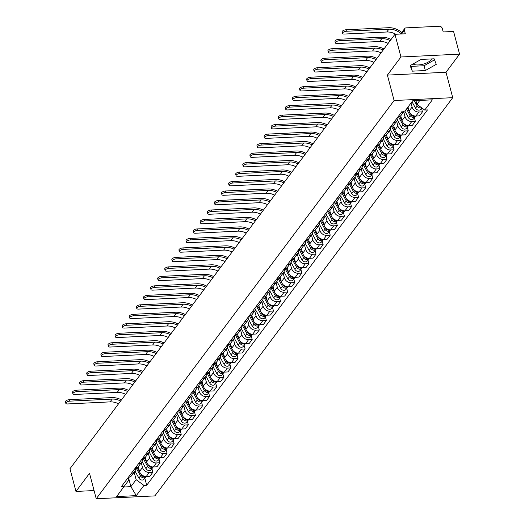 <?xml version="1.0" encoding="UTF-8"?>
<svg xmlns="http://www.w3.org/2000/svg" width="525" height="525" viewBox="0 0 525 525"><rect width="100%" height="100%" fill="white"/><g stroke="black" fill="none" stroke-linecap="round" stroke-linejoin="round"><path stroke-width="0.79" d="M431.563 58.925A10.087 4.141 -14.8 0 1 431.084 59.752A10.087 4.141 -14.8 0 1 422.303 64.372A10.087 4.141 -14.8 0 1 413.083 63.952M459.572 54.134L400.936 56.989L394.944 34.302L69.963 468.753L75.961 491.446L89.513 473.327L96.226 498.75L154.862 495.895L452.734 97.676L446.014 72.253L459.572 54.134L453.574 31.448L443.198 31.953L442.26 28.416A2.586 2.093 36.8 0 0 439.313 26.25L406.127 27.864A2.586 2.093 36.8 0 0 404.657 28.599A2.586 2.093 36.8 0 0 404.388 30.26L401.605 33.974M400.936 56.989L387.384 75.101L394.098 100.531L96.226 498.75M394.944 34.302L405.32 33.797L404.388 30.26M75.961 491.446L94.067 490.56M138.239 466.673L139.506 471.463A5.952 4.817 36.8 0 0 146.285 476.451L149.861 476.273L152.86 472.264L149.284 472.434A5.952 4.817 -143.2 0 1 142.505 467.453L141.258 462.735M128.362 477.317A5.952 4.817 36.8 0 0 131.604 475.643L134.603 471.634A5.952 4.817 -143.2 0 1 131.362 473.307M151.915 468.674L152.86 472.264M135.292 468.051A5.952 4.817 -143.2 0 1 134.603 471.634M145.333 457.19L146.6 461.98A5.952 4.817 36.8 0 0 153.379 466.961L156.955 466.791L159.954 462.774L156.378 462.952A5.952 4.817 -143.2 0 1 149.599 457.971L148.352 453.252M135.457 467.834A5.952 4.817 36.8 0 0 138.698 466.161L141.697 462.151A5.952 4.817 -143.2 0 1 138.456 463.824M159.009 459.191L159.954 462.774M142.387 458.568A5.952 4.817 -143.2 0 1 141.697 462.151M152.427 447.707L153.694 452.498A5.952 4.817 36.8 0 0 160.473 457.478L164.049 457.308L167.048 453.292L163.472 453.469A5.952 4.817 -143.2 0 1 156.693 448.481L155.446 443.769M142.551 458.351A5.952 4.817 36.8 0 0 145.792 456.678L148.792 452.662A5.952 4.817 -143.2 0 1 145.55 454.335M166.103 449.702L167.048 453.292M149.481 449.085A5.952 4.817 -143.2 0 1 148.792 452.662M159.521 438.224L160.788 443.015A5.952 4.817 36.8 0 0 167.567 447.996L171.143 447.818L174.143 443.809L170.566 443.979A5.952 4.817 -143.2 0 1 163.787 438.998L162.54 434.287M149.645 448.862A5.952 4.817 36.8 0 0 152.887 447.195L155.886 443.179A5.952 4.817 -143.2 0 1 152.644 444.852M173.198 440.219L174.143 443.809M156.575 439.596A5.952 4.817 -143.2 0 1 155.886 443.179M166.615 428.735L167.882 433.525A5.952 4.817 36.8 0 0 174.661 438.513L178.238 438.336L181.237 434.326L177.66 434.497A5.952 4.817 -143.2 0 1 170.881 429.516L169.634 424.797M156.739 439.379A5.952 4.817 36.8 0 0 159.981 437.706L162.98 433.696A5.952 4.817 -143.2 0 1 159.738 435.369M180.292 430.736L181.237 434.326M163.669 430.113A5.952 4.817 -143.2 0 1 162.98 433.696M173.709 419.252L174.976 424.042A5.952 4.817 36.8 0 0 181.755 429.023L185.332 428.853L188.331 424.837L184.754 425.014A5.952 4.817 -143.2 0 1 177.975 420.033L176.728 415.314M163.833 429.896A5.952 4.817 36.8 0 0 167.075 428.223L170.074 424.213A5.952 4.817 -143.2 0 1 166.832 425.887M187.386 421.253L188.331 424.837M170.763 420.63A5.952 4.817 -143.2 0 1 170.074 424.213M180.803 409.769L182.07 414.56A5.952 4.817 36.8 0 0 188.849 419.541L192.426 419.37L195.425 415.354L191.848 415.531A5.952 4.817 -143.2 0 1 185.069 410.55L183.822 405.832M170.927 420.413A5.952 4.817 36.8 0 0 174.169 418.74L177.168 414.724A5.952 4.817 -143.2 0 1 173.926 416.397M194.48 411.764L195.425 415.354M177.857 411.147A5.952 4.817 -143.2 0 1 177.168 414.724M187.898 400.286L189.164 405.077A5.952 4.817 36.8 0 0 195.943 410.058L199.52 409.881L202.519 405.871L198.942 406.042A5.952 4.817 -143.2 0 1 192.163 401.061L190.916 396.349M178.021 410.931A5.952 4.817 36.8 0 0 181.263 409.257L184.262 405.241A5.952 4.817 -143.2 0 1 181.02 406.914M201.574 402.281L202.519 405.871M184.951 401.664A5.952 4.817 -143.2 0 1 184.262 405.241M194.992 390.797L196.258 395.594A5.952 4.817 36.8 0 0 203.037 400.575L206.614 400.398L209.613 396.388L206.036 396.559A5.952 4.817 -143.2 0 1 199.257 391.578L198.01 386.859M185.115 401.441A5.952 4.817 36.8 0 0 188.357 399.768L191.356 395.758A5.952 4.817 -143.2 0 1 188.121 397.432M208.668 392.798L209.613 396.388M192.045 392.175A5.952 4.817 -143.2 0 1 191.356 395.758M202.086 381.314L203.352 386.105A5.952 4.817 36.8 0 0 210.131 391.086L213.708 390.915L216.707 386.899L213.13 387.076A5.952 4.817 -143.2 0 1 206.351 382.095L205.104 377.377M192.209 391.958A5.952 4.817 36.8 0 0 195.451 390.285L198.45 386.275A5.952 4.817 -143.2 0 1 195.215 387.949M215.762 383.316L216.707 386.899M199.139 382.692A5.952 4.817 -143.2 0 1 198.45 386.275M209.18 371.831L210.446 376.622A5.952 4.817 36.8 0 0 217.225 381.603L220.802 381.432L223.808 377.416L220.231 377.593A5.952 4.817 -143.2 0 1 213.445 372.612L212.205 367.894M199.303 382.476A5.952 4.817 36.8 0 0 202.545 380.802L205.544 376.792A5.952 4.817 -143.2 0 1 202.309 378.459M222.856 373.826L223.808 377.416M206.233 373.209A5.952 4.817 -143.2 0 1 205.544 376.792M216.274 362.348L217.54 367.139A5.952 4.817 36.8 0 0 224.319 372.12L227.896 371.943L230.902 367.933L227.325 368.104A5.952 4.817 -143.2 0 1 220.539 363.123L219.299 358.411M206.397 372.993A5.952 4.817 36.8 0 0 209.639 371.319L212.645 367.303A5.952 4.817 -143.2 0 1 209.403 368.977M229.95 364.343L230.902 367.933M213.334 363.727A5.952 4.817 -143.2 0 1 212.645 367.303M223.368 352.859L224.634 357.656A5.952 4.817 36.8 0 0 231.413 362.637L234.99 362.46L237.996 358.45L234.419 358.621A5.952 4.817 -143.2 0 1 227.64 353.64L226.393 348.922M213.491 363.503A5.952 4.817 36.8 0 0 216.733 361.837L219.739 357.82A5.952 4.817 -143.2 0 1 216.497 359.494M237.044 354.861L237.996 358.45M220.428 354.237A5.952 4.817 -143.2 0 1 219.739 357.82M230.462 343.376L231.728 348.167A5.952 4.817 36.8 0 0 238.507 353.148L242.084 352.977L245.09 348.961L241.513 349.138A5.952 4.817 -143.2 0 1 234.734 344.157L233.487 339.439M220.585 354.021A5.952 4.817 36.8 0 0 223.827 352.347L226.833 348.337A5.952 4.817 -143.2 0 1 223.591 350.011M244.138 345.378L245.09 348.961M227.522 344.754A5.952 4.817 -143.2 0 1 226.833 348.337M237.556 333.893L238.823 338.684A5.952 4.817 36.8 0 0 245.602 343.665L249.178 343.494L252.184 339.478L248.607 339.655A5.952 4.817 -143.2 0 1 241.828 334.674L240.581 329.956M227.679 344.538A5.952 4.817 36.8 0 0 230.921 342.864L233.927 338.855A5.952 4.817 -143.2 0 1 230.685 340.522M251.232 335.895L252.184 339.478M234.616 335.272A5.952 4.817 -143.2 0 1 233.927 338.855M244.65 324.411L245.917 329.201A5.952 4.817 36.8 0 0 252.696 334.182L256.272 334.005L259.278 329.995L255.701 330.173A5.952 4.817 -143.2 0 1 248.922 325.185L247.675 320.473M234.78 335.055A5.952 4.817 36.8 0 0 238.015 333.382L241.021 329.365A5.952 4.817 -143.2 0 1 237.779 331.039M258.326 326.406L259.278 329.995M241.71 325.789A5.952 4.817 -143.2 0 1 241.021 329.365M251.744 314.928L253.011 319.718A5.952 4.817 36.8 0 0 259.79 324.699L263.366 324.522L266.372 320.512L262.795 320.683A5.952 4.817 -143.2 0 1 256.016 315.702L254.769 310.984M241.874 325.566A5.952 4.817 36.8 0 0 245.109 323.899L248.115 319.882A5.952 4.817 -143.2 0 1 244.873 321.556M265.42 316.923L266.372 320.512M248.804 316.299A5.952 4.817 -143.2 0 1 248.115 319.882M258.838 305.438L260.105 310.229A5.952 4.817 36.8 0 0 266.89 315.217L270.467 315.039L273.466 311.03L269.889 311.2A5.952 4.817 -143.2 0 1 263.11 306.219L261.863 301.501M248.968 316.083A5.952 4.817 36.8 0 0 252.203 314.409L255.209 310.4A5.952 4.817 -143.2 0 1 251.967 312.073M272.514 307.44L273.466 311.03M255.898 306.817A5.952 4.817 -143.2 0 1 255.209 310.4M265.939 295.956L267.199 300.746A5.952 4.817 36.8 0 0 273.984 305.727L277.561 305.557L280.56 301.54L276.983 301.717A5.952 4.817 -143.2 0 1 270.204 296.737L268.957 292.018M256.062 306.6A5.952 4.817 36.8 0 0 259.304 304.927L262.303 300.917A5.952 4.817 -143.2 0 1 259.061 302.584M279.608 297.957L280.56 301.54M262.992 297.334A5.952 4.817 -143.2 0 1 262.303 300.917M273.033 286.473L274.293 291.263A5.952 4.817 36.8 0 0 281.078 296.244L284.655 296.074L287.654 292.058L284.077 292.235A5.952 4.817 -143.2 0 1 277.298 287.247L276.052 282.535M263.156 297.117A5.952 4.817 36.8 0 0 266.398 295.444L269.397 291.428A5.952 4.817 -143.2 0 1 266.155 293.101M286.709 288.468L287.654 292.058M270.086 287.851A5.952 4.817 -143.2 0 1 269.397 291.428M280.127 276.99L281.393 281.781A5.952 4.817 36.8 0 0 288.173 286.762L291.749 286.584L294.748 282.575L291.172 282.745A5.952 4.817 -143.2 0 1 284.392 277.764L283.146 273.053M270.25 287.628A5.952 4.817 36.8 0 0 273.492 285.961L276.491 281.945A5.952 4.817 -143.2 0 1 273.249 283.618M293.803 278.985L294.748 282.575M277.18 278.362A5.952 4.817 -143.2 0 1 276.491 281.945M287.221 267.501L288.488 272.291A5.952 4.817 36.8 0 0 295.267 277.279L298.843 277.102L301.842 273.092L298.266 273.262A5.952 4.817 -143.2 0 1 291.487 268.282L290.24 263.563M277.344 278.145A5.952 4.817 36.8 0 0 280.586 276.472L283.585 272.462A5.952 4.817 -143.2 0 1 280.343 274.135M300.897 269.502L301.842 273.092M284.274 268.879A5.952 4.817 -143.2 0 1 283.585 272.462M294.315 258.018L295.582 262.808A5.952 4.817 36.8 0 0 302.361 267.789L305.937 267.619L308.936 263.603L305.36 263.78A5.952 4.817 -143.2 0 1 298.581 258.799L297.334 254.08M284.438 268.662A5.952 4.817 36.8 0 0 287.68 266.989L290.679 262.979A5.952 4.817 -143.2 0 1 287.438 264.652M307.991 260.019L308.936 263.603M291.368 259.396A5.952 4.817 -143.2 0 1 290.679 262.979M301.409 248.535L302.676 253.326A5.952 4.817 36.8 0 0 309.455 258.307L313.031 258.136L316.03 254.12L312.454 254.297A5.952 4.817 -143.2 0 1 305.675 249.316L304.428 244.598M291.533 259.179A5.952 4.817 36.8 0 0 294.774 257.506L297.773 253.49A5.952 4.817 -143.2 0 1 294.532 255.163M315.085 250.53L316.03 254.12M298.463 249.913A5.952 4.817 -143.2 0 1 297.773 253.49M308.503 239.052L309.77 243.843A5.952 4.817 36.8 0 0 316.549 248.824L320.125 248.647L323.124 244.637L319.548 244.808A5.952 4.817 -143.2 0 1 312.769 239.827L311.522 235.115M298.627 249.697A5.952 4.817 36.8 0 0 301.868 248.023L304.868 244.007A5.952 4.817 -143.2 0 1 301.626 245.68M322.179 241.047L323.124 244.637M305.557 240.424A5.952 4.817 -143.2 0 1 304.868 244.007M315.597 229.563L316.864 234.353A5.952 4.817 36.8 0 0 323.643 239.341L327.219 239.164L330.218 235.154L326.642 235.325A5.952 4.817 -143.2 0 1 319.863 230.344L318.616 225.625M305.721 240.207A5.952 4.817 36.8 0 0 308.963 238.534L311.962 234.524A5.952 4.817 -143.2 0 1 308.72 236.198M329.273 231.564L330.218 235.154M312.651 230.941A5.952 4.817 -143.2 0 1 311.962 234.524M322.691 220.08L323.958 224.871A5.952 4.817 36.8 0 0 330.737 229.852L334.313 229.681L337.312 225.665L333.736 225.842A5.952 4.817 -143.2 0 1 326.957 220.861L325.71 216.143M312.815 230.724A5.952 4.817 36.8 0 0 316.057 229.051L319.056 225.041A5.952 4.817 -143.2 0 1 315.814 226.715M336.367 222.082L337.312 225.665M319.745 221.458A5.952 4.817 -143.2 0 1 319.056 225.041M329.785 210.597L331.052 215.388A5.952 4.817 36.8 0 0 337.831 220.369L341.408 220.198L344.407 216.182L340.83 216.359A5.952 4.817 -143.2 0 1 334.051 211.378L332.804 206.66M319.909 221.242A5.952 4.817 36.8 0 0 323.151 219.568L326.15 215.558A5.952 4.817 -143.2 0 1 322.908 217.225M343.462 212.592L344.407 216.182M326.839 211.975A5.952 4.817 -143.2 0 1 326.15 215.558M336.879 201.114L338.146 205.905A5.952 4.817 36.8 0 0 344.925 210.886L348.502 210.709L351.501 206.699L347.924 206.87A5.952 4.817 -143.2 0 1 341.145 201.889L339.898 197.177M327.003 211.759A5.952 4.817 36.8 0 0 330.245 210.085L333.244 206.069A5.952 4.817 -143.2 0 1 330.008 207.743M350.556 203.109L351.501 206.699M333.933 202.493A5.952 4.817 -143.2 0 1 333.244 206.069M343.973 191.625L345.24 196.422A5.952 4.817 36.8 0 0 352.019 201.403L355.596 201.226L358.595 197.216L355.018 197.387A5.952 4.817 -143.2 0 1 348.239 192.406L346.992 187.688M334.097 202.269A5.952 4.817 36.8 0 0 337.339 200.596L340.338 196.586A5.952 4.817 -143.2 0 1 337.102 198.26M357.65 193.627L358.595 197.216M341.027 193.003A5.952 4.817 -143.2 0 1 340.338 196.586M351.067 182.142L352.334 186.933A5.952 4.817 36.8 0 0 359.113 191.914L362.69 191.743L365.695 187.727L362.119 187.904A5.952 4.817 -143.2 0 1 355.333 182.923L354.093 178.205M341.191 192.787A5.952 4.817 36.8 0 0 344.433 191.113L347.432 187.103A5.952 4.817 -143.2 0 1 344.197 188.777M364.744 184.144L365.695 187.727M348.121 183.52A5.952 4.817 -143.2 0 1 347.432 187.103M358.162 172.659L359.428 177.45A5.952 4.817 36.8 0 0 366.207 182.431L369.784 182.26L372.789 178.244L369.213 178.421A5.952 4.817 -143.2 0 1 362.427 173.44L361.187 168.722M348.285 183.304A5.952 4.817 36.8 0 0 351.527 181.63L354.533 177.621A5.952 4.817 -143.2 0 1 351.291 179.287M371.838 174.661L372.789 178.244M355.222 174.037A5.952 4.817 -143.2 0 1 354.533 177.621M365.256 163.177L366.522 167.967A5.952 4.817 36.8 0 0 373.301 172.948L376.878 172.771L379.883 168.761L376.307 168.938A5.952 4.817 -143.2 0 1 369.521 163.951L368.281 159.239M355.379 173.821A5.952 4.817 36.8 0 0 358.621 172.148L361.627 168.131A5.952 4.817 -143.2 0 1 358.385 169.805M378.932 165.172L379.883 168.761M362.316 164.555A5.952 4.817 -143.2 0 1 361.627 168.131M372.35 153.687L373.616 158.484A5.952 4.817 36.8 0 0 380.395 163.465L383.972 163.288L386.977 159.278L383.401 159.449A5.952 4.817 -143.2 0 1 376.622 154.468L375.375 149.75M362.473 164.332A5.952 4.817 36.8 0 0 365.715 162.665L368.721 158.648A5.952 4.817 -143.2 0 1 365.479 160.322M386.026 155.689L386.977 159.278M369.41 155.065A5.952 4.817 -143.2 0 1 368.721 158.648M379.444 144.204L380.71 148.995A5.952 4.817 36.8 0 0 387.489 153.976L391.066 153.805L394.072 149.796L390.495 149.966A5.952 4.817 -143.2 0 1 383.716 144.985L382.469 140.267M369.567 154.849A5.952 4.817 36.8 0 0 372.809 153.175L375.815 149.166A5.952 4.817 -143.2 0 1 372.573 150.839M393.12 146.206L394.072 149.796M376.504 145.583A5.952 4.817 -143.2 0 1 375.815 149.166M386.538 134.722L387.804 139.512A5.952 4.817 36.8 0 0 394.583 144.493L398.16 144.322L401.166 140.306L397.589 140.483A5.952 4.817 -143.2 0 1 390.81 135.502L389.563 130.784M376.661 145.366A5.952 4.817 36.8 0 0 379.903 143.692L382.909 139.683A5.952 4.817 -143.2 0 1 379.667 141.35M400.214 136.723L401.166 140.306M383.598 136.1A5.952 4.817 -143.2 0 1 382.909 139.683M393.632 125.239L394.898 130.029A5.952 4.817 36.8 0 0 401.678 135.01L405.254 134.833L408.26 130.823L404.683 131.001A5.952 4.817 -143.2 0 1 397.904 126.013L396.657 121.301M383.762 135.883A5.952 4.817 36.8 0 0 386.997 134.21L390.003 130.193A5.952 4.817 -143.2 0 1 386.761 131.867M407.308 127.234L408.26 130.823M390.692 126.617A5.952 4.817 -143.2 0 1 390.003 130.193M400.726 115.756L401.992 120.547A5.952 4.817 36.8 0 0 408.772 125.528L412.355 125.35L415.354 121.341L411.777 121.511A5.952 4.817 -143.2 0 1 404.998 116.53L403.751 111.818M390.856 126.394A5.952 4.817 36.8 0 0 394.091 124.727L397.097 120.711A5.952 4.817 -143.2 0 1 393.855 122.384M414.402 117.751L415.354 121.341M397.786 117.127A5.952 4.817 -143.2 0 1 397.097 120.711M408.017 107.002L409.087 111.057A5.952 4.817 36.8 0 0 415.872 116.045L419.449 115.868L422.448 111.858L418.871 112.028A5.952 4.817 -143.2 0 1 412.092 107.047L411.016 102.985M397.95 116.911A5.952 4.817 36.8 0 0 401.185 115.237L404.191 111.228A5.952 4.817 -143.2 0 1 400.949 112.901M421.496 108.268L422.448 111.858M128.435 477.31L130.902 486.668L136.132 479.673L134.164 472.218M128.205 477.533L128.861 480.027L116.603 496.584L136.303 495.626L130.902 486.668L123.762 487.01M136.132 479.673L143.942 485.415L146.698 485.277L427.475 109.915L424.718 110.053L432.357 99.835L412.657 100.793L405.018 111.011L402.262 111.143L121.485 486.504L124.241 486.373M143.942 485.415L136.303 495.626M452.734 97.676L394.098 100.531M446.014 72.253L387.384 75.101M421.057 59.437L410.137 65.618L412.283 71.17L425.348 70.534L436.268 64.345L434.123 58.8L421.057 59.437M415.938 100.636L416.909 104.311L419.797 100.452M144.821 478.157L146.698 485.277M424.718 110.053L416.909 104.311M410.616 65.349L411.016 66.38L424.082 65.743L434.523 59.83M424.082 65.743L425.348 70.534M411.016 66.38L412.283 71.17M65.822 403.305L65.428 401.828A2.973 1.221 -14.8 0 1 69.353 399.669L69.746 401.152A2.973 1.221 165.2 0 0 65.822 403.305A2.973 1.221 165.2 0 0 67.653 403.948L110.106 401.881A15.52 12.567 -143.2 0 1 118.545 403.81M136.021 467.762L140.51 475.886A3.235 2.618 36.8 0 0 145.733 476.936A3.235 2.618 36.8 0 0 146.002 476.457M134.977 471.023L138.876 478.078A3.235 2.618 36.8 0 0 144.093 479.128L145.733 476.936M137.163 467.394L139.611 471.817M140.7 473.793L141.284 474.856A3.235 2.618 36.8 0 0 145.898 476.451M121.465 399.906A17.2 13.926 36.8 0 0 111.805 397.602L69.353 399.669M69.746 401.152L112.193 399.085A15.52 12.567 -143.2 0 1 120.632 401.015M72.916 393.822L72.529 392.339A2.973 1.221 -14.8 0 1 76.447 390.18L76.84 391.663A2.973 1.221 165.2 0 0 72.916 393.822A2.973 1.221 165.2 0 0 74.747 394.459L117.2 392.398A15.52 12.567 -143.2 0 1 125.639 394.327M143.115 458.279L147.604 466.403A3.235 2.618 36.8 0 0 152.827 467.453A3.235 2.618 36.8 0 0 153.097 466.968M142.072 461.541L145.97 468.595A3.235 2.618 36.8 0 0 151.187 469.639L152.827 467.453M144.263 457.912L146.705 462.335M147.794 464.303L148.378 465.373A3.235 2.618 36.8 0 0 152.992 466.968M128.559 390.416A17.2 13.926 36.8 0 0 118.899 388.119L76.447 390.18M76.84 391.663L119.287 389.596A15.52 12.567 -143.2 0 1 127.732 391.532M80.01 384.339L79.623 382.856A2.973 1.221 -14.8 0 1 83.541 380.697L83.934 382.18A2.973 1.221 165.2 0 0 80.01 384.339A2.973 1.221 165.2 0 0 81.841 384.976L124.294 382.909A15.52 12.567 -143.2 0 1 132.733 384.845M150.209 448.79L154.698 456.921A3.235 2.618 36.8 0 0 159.922 457.971A3.235 2.618 36.8 0 0 160.191 457.485M149.166 452.051L153.064 459.106A3.235 2.618 36.8 0 0 158.281 460.156L159.922 457.971M151.357 448.429L153.799 452.852M154.888 454.821L155.472 455.884A3.235 2.618 36.8 0 0 160.086 457.485M135.653 380.933A17.2 13.926 36.8 0 0 125.993 378.63L83.541 380.697M83.934 382.18L126.381 380.113A15.52 12.567 -143.2 0 1 134.827 382.049M87.104 374.857L86.717 373.373A2.973 1.221 -14.8 0 1 90.635 371.214L91.028 372.697A2.973 1.221 165.2 0 0 87.104 374.857A2.973 1.221 165.2 0 0 88.935 375.493L131.388 373.426A15.52 12.567 -143.2 0 1 139.827 375.355M157.31 439.307L161.798 447.438A3.235 2.618 36.8 0 0 167.016 448.481A3.235 2.618 36.8 0 0 167.285 448.002M156.26 442.568L160.158 449.623A3.235 2.618 36.8 0 0 165.375 450.673L167.016 448.481M158.452 438.946L160.893 443.363M161.982 445.338L162.566 446.401A3.235 2.618 36.8 0 0 167.18 448.002M142.748 371.451A17.2 13.926 36.8 0 0 133.088 369.147L90.635 371.214M91.028 372.697L133.481 370.63A15.52 12.567 -143.2 0 1 141.921 372.56M94.198 365.367L93.811 363.891A2.973 1.221 -14.8 0 1 97.729 361.732L98.123 363.215A2.973 1.221 165.2 0 0 94.198 365.367A2.973 1.221 165.2 0 0 96.029 366.01L138.482 363.943A15.52 12.567 -143.2 0 1 146.921 365.873M164.404 429.824L168.893 437.948A3.235 2.618 36.8 0 0 174.11 438.998A3.235 2.618 36.8 0 0 174.379 438.519M163.354 433.086L167.252 440.14A3.235 2.618 36.8 0 0 172.469 441.19L174.11 438.998M165.546 429.457L167.987 433.88M169.076 435.855L169.66 436.918A3.235 2.618 36.8 0 0 174.274 438.513M149.842 361.968A17.2 13.926 36.8 0 0 140.182 359.664L97.729 361.732M98.123 363.215L140.575 361.148A15.52 12.567 -143.2 0 1 149.015 363.077M101.292 355.884L100.905 354.401A2.973 1.221 -14.8 0 1 104.823 352.242L105.217 353.725A2.973 1.221 165.2 0 0 101.292 355.884A2.973 1.221 165.2 0 0 103.123 356.521L145.576 354.46A15.52 12.567 -143.2 0 1 154.015 356.39M171.498 420.341L175.987 428.466A3.235 2.618 36.8 0 0 181.204 429.516A3.235 2.618 36.8 0 0 181.473 429.03M170.448 423.603L174.346 430.658A3.235 2.618 36.8 0 0 179.563 431.701L181.204 429.516M172.64 419.974L175.081 424.397M176.17 426.372L176.754 427.435A3.235 2.618 36.8 0 0 181.368 429.03M156.936 352.485A17.2 13.926 36.8 0 0 147.276 350.182L104.823 352.242M105.217 353.725L147.669 351.658A15.52 12.567 -143.2 0 1 156.109 353.594M108.386 346.402L107.999 344.918A2.973 1.221 -14.8 0 1 111.917 342.759L112.311 344.242A2.973 1.221 165.2 0 0 108.386 346.402A2.973 1.221 165.2 0 0 110.217 347.038L152.67 344.971A15.52 12.567 -143.2 0 1 161.109 346.907M178.592 410.852L183.081 418.983A3.235 2.618 36.8 0 0 188.298 420.033A3.235 2.618 36.8 0 0 188.567 419.547M177.542 414.113L181.44 421.168A3.235 2.618 36.8 0 0 186.664 422.218L188.298 420.033M179.734 410.491L182.175 414.914M183.264 416.883L183.848 417.946A3.235 2.618 36.8 0 0 188.462 419.547M164.03 342.996A17.2 13.926 36.8 0 0 154.37 340.692L111.917 342.759M112.311 344.242L154.763 342.175A15.52 12.567 -143.2 0 1 163.203 344.111M115.48 336.919L115.093 335.436A2.973 1.221 -14.8 0 1 119.011 333.277L119.405 334.76A2.973 1.221 165.2 0 0 115.48 336.919A2.973 1.221 165.2 0 0 117.311 337.555L159.764 335.488A15.52 12.567 -143.2 0 1 168.203 337.424M185.686 401.369L190.175 409.5A3.235 2.618 36.8 0 0 195.392 410.543A3.235 2.618 36.8 0 0 195.661 410.064M184.636 404.631L188.534 411.685A3.235 2.618 36.8 0 0 193.758 412.735L195.392 410.543M186.828 401.008L189.269 405.425M190.358 407.4L190.949 408.463A3.235 2.618 36.8 0 0 195.556 410.064M171.124 333.513A17.2 13.926 36.8 0 0 161.464 331.209L119.011 333.277M119.405 334.76L161.857 332.692A15.52 12.567 -143.2 0 1 170.297 334.622M122.581 327.429L122.187 325.953A2.973 1.221 -14.8 0 1 126.105 323.794L126.499 325.277A2.973 1.221 165.2 0 0 122.581 327.429A2.973 1.221 165.2 0 0 124.405 328.072L166.858 326.005A15.52 12.567 -143.2 0 1 175.298 327.935M192.78 391.886L197.269 400.011A3.235 2.618 36.8 0 0 202.486 401.061A3.235 2.618 36.8 0 0 202.755 400.582M191.737 395.148L195.628 402.202A3.235 2.618 36.8 0 0 200.852 403.252L202.486 401.061M193.922 391.519L196.363 395.942M197.452 397.917L198.043 398.98A3.235 2.618 36.8 0 0 202.657 400.575M178.224 324.03A17.2 13.926 36.8 0 0 168.558 321.727L126.105 323.794M126.499 325.277L168.952 323.21A15.52 12.567 -143.2 0 1 177.391 325.139M129.675 317.947L129.281 316.463A2.973 1.221 -14.8 0 1 133.206 314.311L133.593 315.787A2.973 1.221 165.2 0 0 129.675 317.947A2.973 1.221 165.2 0 0 131.499 318.59L173.952 316.522A15.52 12.567 -143.2 0 1 182.392 318.452M199.874 382.403L204.363 390.528A3.235 2.618 36.8 0 0 209.58 391.578A3.235 2.618 36.8 0 0 209.849 391.092M198.831 385.665L202.722 392.72A3.235 2.618 36.8 0 0 207.946 393.763L209.58 391.578M201.016 382.036L203.457 386.459M204.547 388.434L205.137 389.498A3.235 2.618 36.8 0 0 209.751 391.092M185.318 314.547A17.2 13.926 36.8 0 0 175.652 312.244L133.206 314.311M133.593 315.787L176.046 313.727A15.52 12.567 -143.2 0 1 184.485 315.656M136.769 308.464L136.375 306.981A2.973 1.221 -14.8 0 1 140.3 304.822L140.687 306.305A2.973 1.221 165.2 0 0 136.769 308.464A2.973 1.221 165.2 0 0 138.593 309.1L181.046 307.033A15.52 12.567 -143.2 0 1 189.486 308.969M206.968 372.914L211.457 381.045A3.235 2.618 36.8 0 0 216.674 382.095A3.235 2.618 36.8 0 0 216.95 381.609M205.925 376.176L209.816 383.23A3.235 2.618 36.8 0 0 215.04 384.28L216.674 382.095M208.11 372.553L210.551 376.976M211.641 378.945L212.231 380.008A3.235 2.618 36.8 0 0 216.845 381.609M192.412 305.058A17.2 13.926 36.8 0 0 182.746 302.754L140.3 304.822M140.687 306.305L183.14 304.238A15.52 12.567 -143.2 0 1 191.579 306.173M143.863 298.981L143.469 297.498A2.973 1.221 -14.8 0 1 147.394 295.339L147.781 296.822A2.973 1.221 165.2 0 0 143.863 298.981A2.973 1.221 165.2 0 0 145.694 299.618L188.14 297.55A15.52 12.567 -143.2 0 1 196.58 299.486M214.062 363.431L218.551 371.562A3.235 2.618 36.8 0 0 223.768 372.612A3.235 2.618 36.8 0 0 224.044 372.127M213.019 366.693L216.91 373.748A3.235 2.618 36.8 0 0 222.134 374.798L223.768 372.612M215.204 363.07L217.645 367.487M218.735 369.462L219.325 370.525A3.235 2.618 36.8 0 0 223.939 372.127M199.507 295.575A17.2 13.926 36.8 0 0 189.84 293.272L147.394 295.339M147.781 296.822L190.234 294.755A15.52 12.567 -143.2 0 1 198.673 296.684M150.957 289.498L150.563 288.015A2.973 1.221 -14.8 0 1 154.488 285.856L154.875 287.339A2.973 1.221 165.2 0 0 150.957 289.498A2.973 1.221 165.2 0 0 152.788 290.135L195.234 288.067A15.52 12.567 -143.2 0 1 203.674 289.997M221.156 353.948L225.645 362.073A3.235 2.618 36.8 0 0 230.862 363.123A3.235 2.618 36.8 0 0 231.138 362.644M220.113 357.21L224.004 364.265A3.235 2.618 36.8 0 0 229.228 365.315L230.862 363.123M222.298 353.581L224.739 358.004M225.829 359.979L226.419 361.042A3.235 2.618 36.8 0 0 231.033 362.644M206.601 286.092A17.2 13.926 36.8 0 0 196.934 283.789L154.488 285.856M154.875 287.339L197.328 285.272A15.52 12.567 -143.2 0 1 205.767 287.201M158.051 280.009L157.657 278.526A2.973 1.221 -14.8 0 1 161.582 276.373L161.969 277.85A2.973 1.221 165.2 0 0 158.051 280.009A2.973 1.221 165.2 0 0 159.882 280.652L202.328 278.585A15.52 12.567 -143.2 0 1 210.768 280.514M228.25 344.466L232.739 352.59A3.235 2.618 36.8 0 0 237.956 353.64A3.235 2.618 36.8 0 0 238.232 353.154M227.207 347.727L231.105 354.782A3.235 2.618 36.8 0 0 236.322 355.832L237.956 353.64M229.392 344.098L231.833 348.521M232.923 350.497L233.513 351.56A3.235 2.618 36.8 0 0 238.127 353.154M213.695 276.609A17.2 13.926 36.8 0 0 204.028 274.306L161.582 276.373M161.969 277.85L204.422 275.789A15.52 12.567 -143.2 0 1 212.861 277.718M165.145 270.526L164.752 269.043A2.973 1.221 -14.8 0 1 168.676 266.884L169.063 268.367A2.973 1.221 165.2 0 0 165.145 270.526A2.973 1.221 165.2 0 0 166.976 271.162L209.423 269.095A15.52 12.567 -143.2 0 1 217.862 271.031M235.344 334.983L239.833 343.107A3.235 2.618 36.8 0 0 245.05 344.157A3.235 2.618 36.8 0 0 245.326 343.672M234.301 338.238L238.199 345.292A3.235 2.618 36.8 0 0 243.416 346.342L245.05 344.157M236.486 334.615L238.927 339.038M240.017 341.007L240.607 342.07A3.235 2.618 36.8 0 0 245.221 343.672M220.789 267.12A17.2 13.926 36.8 0 0 211.122 264.817L168.676 266.884M169.063 268.367L211.516 266.3A15.52 12.567 -143.2 0 1 219.955 268.236M172.239 261.043L171.846 259.56A2.973 1.221 -14.8 0 1 175.77 257.401L176.157 258.884A2.973 1.221 165.2 0 0 172.239 261.043A2.973 1.221 165.2 0 0 174.07 261.68L216.517 259.613A15.52 12.567 -143.2 0 1 224.956 261.548M242.438 325.493L246.927 333.624A3.235 2.618 36.8 0 0 252.144 334.674A3.235 2.618 36.8 0 0 252.42 334.189M241.395 328.755L245.293 335.81A3.235 2.618 36.8 0 0 250.51 336.86L252.144 334.674M243.58 325.132L246.022 329.556M247.111 331.524L247.702 332.588A3.235 2.618 36.8 0 0 252.315 334.189M227.883 257.637A17.2 13.926 36.8 0 0 218.216 255.334L175.77 257.401M176.157 258.884L218.61 256.817A15.52 12.567 -143.2 0 1 227.049 258.746M179.333 251.56L178.94 250.077A2.973 1.221 -14.8 0 1 182.864 247.918L183.258 249.401A2.973 1.221 165.2 0 0 179.333 251.56A2.973 1.221 165.2 0 0 181.164 252.197L223.611 250.13A15.52 12.567 -143.2 0 1 232.05 252.059M249.532 316.011L254.021 324.135A3.235 2.618 36.8 0 0 259.238 325.185A3.235 2.618 36.8 0 0 259.514 324.706M248.489 319.272L252.387 326.327A3.235 2.618 36.8 0 0 257.604 327.377L259.238 325.185M250.674 315.65L253.116 320.066M254.205 322.042L254.796 323.105A3.235 2.618 36.8 0 0 259.409 324.706M234.977 248.154A17.2 13.926 36.8 0 0 225.31 245.851L182.864 247.918M183.258 249.401L225.704 247.334A15.52 12.567 -143.2 0 1 234.143 249.263M186.427 242.071L186.034 240.594A2.973 1.221 -14.8 0 1 189.958 238.435L190.352 239.912A2.973 1.221 165.2 0 0 186.427 242.071A2.973 1.221 165.2 0 0 188.258 242.714L230.705 240.647A15.52 12.567 -143.2 0 1 239.151 242.576M256.627 306.528L261.115 314.652A3.235 2.618 36.8 0 0 266.339 315.702A3.235 2.618 36.8 0 0 266.608 315.223M255.583 309.789L259.481 316.844A3.235 2.618 36.8 0 0 264.698 317.894L266.339 315.702M257.768 306.16L260.21 310.583M261.299 312.559L261.89 313.622A3.235 2.618 36.8 0 0 266.503 315.217M242.071 238.672A17.2 13.926 36.8 0 0 232.411 236.368L189.958 238.435M190.352 239.912L232.798 237.851A15.52 12.567 -143.2 0 1 241.238 239.781M193.522 232.588L193.128 231.105A2.973 1.221 -14.8 0 1 197.052 228.946L197.446 230.429A2.973 1.221 165.2 0 0 193.522 232.588A2.973 1.221 165.2 0 0 195.352 233.225L237.799 231.164A15.52 12.567 -143.2 0 1 246.245 233.093M263.721 297.045L268.209 305.169A3.235 2.618 36.8 0 0 273.433 306.219A3.235 2.618 36.8 0 0 273.702 305.734M262.677 300.307L266.575 307.361A3.235 2.618 36.8 0 0 271.793 308.405L273.433 306.219M264.863 296.678L267.31 301.101M268.4 303.069L268.984 304.139A3.235 2.618 36.8 0 0 273.597 305.734M249.165 229.182A17.2 13.926 36.8 0 0 239.505 226.885L197.052 228.946M197.446 230.429L239.892 228.362A15.52 12.567 -143.2 0 1 248.332 230.298M200.616 223.105L200.222 221.622A2.973 1.221 -14.8 0 1 204.146 219.463L204.54 220.946A2.973 1.221 165.2 0 0 200.616 223.105A2.973 1.221 165.2 0 0 202.447 223.742L244.899 221.675A15.52 12.567 -143.2 0 1 253.339 223.611M270.815 287.556L275.303 295.687A3.235 2.618 36.8 0 0 280.527 296.737A3.235 2.618 36.8 0 0 280.796 296.251M269.771 290.817L273.669 297.872A3.235 2.618 36.8 0 0 278.887 298.922L280.527 296.737M271.957 287.195L274.404 291.618M275.494 293.587L276.078 294.65A3.235 2.618 36.8 0 0 280.691 296.251M256.259 219.699A17.2 13.926 36.8 0 0 246.599 217.396L204.146 219.463M204.54 220.946L246.986 218.879A15.52 12.567 -143.2 0 1 255.426 220.815M207.71 213.623L207.316 212.139A2.973 1.221 -14.8 0 1 211.24 209.98L211.634 211.463A2.973 1.221 165.2 0 0 207.71 213.623A2.973 1.221 165.2 0 0 209.541 214.259L251.993 212.192A15.52 12.567 -143.2 0 1 260.433 214.121M277.909 278.073L282.397 286.204A3.235 2.618 36.8 0 0 287.621 287.247A3.235 2.618 36.8 0 0 287.89 286.768M276.865 281.334L280.763 288.389A3.235 2.618 36.8 0 0 285.981 289.439L287.621 287.247M279.051 277.712L281.498 282.128M282.588 284.104L283.172 285.167A3.235 2.618 36.8 0 0 287.785 286.768M263.353 210.217A17.2 13.926 36.8 0 0 253.693 207.913L211.24 209.98M211.634 211.463L254.08 209.396A15.52 12.567 -143.2 0 1 262.52 211.326M214.804 204.133L214.41 202.657A2.973 1.221 -14.8 0 1 218.334 200.498L218.728 201.981A2.973 1.221 165.2 0 0 214.804 204.133A2.973 1.221 165.2 0 0 216.635 204.776L259.088 202.709A15.52 12.567 -143.2 0 1 267.527 204.638M285.003 268.59L289.492 276.714A3.235 2.618 36.8 0 0 294.715 277.764A3.235 2.618 36.8 0 0 294.984 277.285M283.959 271.852L287.858 278.906A3.235 2.618 36.8 0 0 293.075 279.956L294.715 277.764M286.151 268.223L288.592 272.646M289.682 274.621L290.266 275.684A3.235 2.618 36.8 0 0 294.879 277.279M270.447 200.734A17.2 13.926 36.8 0 0 260.787 198.43L218.334 200.498M218.728 201.981L261.174 199.913A15.52 12.567 -143.2 0 1 269.62 201.843M221.898 194.65L221.511 193.167A2.973 1.221 -14.8 0 1 225.428 191.008L225.822 192.491A2.973 1.221 165.2 0 0 221.898 194.65A2.973 1.221 165.2 0 0 223.729 195.287L266.182 193.226A15.52 12.567 -143.2 0 1 274.621 195.156M292.097 259.107L296.586 267.232A3.235 2.618 36.8 0 0 301.809 268.282A3.235 2.618 36.8 0 0 302.078 267.796M291.053 262.369L294.952 269.423A3.235 2.618 36.8 0 0 300.169 270.467L301.809 268.282M293.245 258.74L295.687 263.163M296.776 265.132L297.36 266.201A3.235 2.618 36.8 0 0 301.973 267.796M277.541 191.251A17.2 13.926 36.8 0 0 267.881 188.948L225.428 191.008M225.822 192.491L268.268 190.424A15.52 12.567 -143.2 0 1 276.714 192.36M228.992 185.168L228.605 183.684A2.973 1.221 -14.8 0 1 232.523 181.525L232.916 183.008A2.973 1.221 165.2 0 0 228.992 185.168A2.973 1.221 165.2 0 0 230.823 185.804L273.276 183.737A15.52 12.567 -143.2 0 1 281.715 185.673M299.191 249.618L303.68 257.749A3.235 2.618 36.8 0 0 308.903 258.799A3.235 2.618 36.8 0 0 309.173 258.313M298.147 252.879L302.046 259.934A3.235 2.618 36.8 0 0 307.263 260.984L308.903 258.799M300.339 249.257L302.781 253.68M303.87 255.649L304.454 256.712A3.235 2.618 36.8 0 0 309.067 258.313M284.635 181.762A17.2 13.926 36.8 0 0 274.975 179.458L232.523 181.525M232.916 183.008L275.369 180.941A15.52 12.567 -143.2 0 1 283.808 182.877M236.086 175.685L235.699 174.202A2.973 1.221 -14.8 0 1 239.617 172.043L240.01 173.526A2.973 1.221 165.2 0 0 236.086 175.685A2.973 1.221 165.2 0 0 237.917 176.321L280.37 174.254A15.52 12.567 -143.2 0 1 288.809 176.183M306.292 240.135L310.78 248.266A3.235 2.618 36.8 0 0 315.998 249.309A3.235 2.618 36.8 0 0 316.267 248.83M305.242 243.397L309.14 250.451A3.235 2.618 36.8 0 0 314.357 251.501L315.998 249.309M307.433 239.774L309.875 244.191M310.964 246.166L311.548 247.229A3.235 2.618 36.8 0 0 316.162 248.83M291.729 172.279A17.2 13.926 36.8 0 0 282.069 169.975L239.617 172.043M240.01 173.526L282.463 171.458A15.52 12.567 -143.2 0 1 290.902 173.388M243.18 166.195L242.793 164.719A2.973 1.221 -14.8 0 1 246.711 162.56L247.104 164.043A2.973 1.221 165.2 0 0 243.18 166.195A2.973 1.221 165.2 0 0 245.011 166.838L287.464 164.771A15.52 12.567 -143.2 0 1 295.903 166.701M313.386 230.652L317.874 238.777A3.235 2.618 36.8 0 0 323.092 239.827A3.235 2.618 36.8 0 0 323.361 239.348M312.336 233.914L316.234 240.968A3.235 2.618 36.8 0 0 321.451 242.018L323.092 239.827M314.527 230.285L316.969 234.708M318.058 236.683L318.642 237.746A3.235 2.618 36.8 0 0 323.256 239.341M298.823 162.796A17.2 13.926 36.8 0 0 289.163 160.493L246.711 162.56M247.104 164.043L289.557 161.976A15.52 12.567 -143.2 0 1 297.997 163.905M250.274 156.713L249.887 155.229A2.973 1.221 -14.8 0 1 253.805 153.077L254.198 154.553A2.973 1.221 165.2 0 0 250.274 156.713A2.973 1.221 165.2 0 0 252.105 157.356L294.558 155.288A15.52 12.567 -143.2 0 1 302.997 157.218M320.48 221.169L324.968 229.294A3.235 2.618 36.8 0 0 330.186 230.344A3.235 2.618 36.8 0 0 330.455 229.858M319.43 224.431L323.328 231.486A3.235 2.618 36.8 0 0 328.545 232.529L330.186 230.344M321.622 220.802L324.063 225.225M325.152 227.2L325.736 228.263A3.235 2.618 36.8 0 0 330.35 229.858M305.918 153.313A17.2 13.926 36.8 0 0 296.257 151.01L253.805 153.077M254.198 154.553L296.651 152.486A15.52 12.567 -143.2 0 1 305.091 154.422M257.368 147.23L256.981 145.747A2.973 1.221 -14.8 0 1 260.899 143.588L261.293 145.071A2.973 1.221 165.2 0 0 257.368 147.23A2.973 1.221 165.2 0 0 259.199 147.866L301.652 145.799A15.52 12.567 -143.2 0 1 310.091 147.735M327.574 211.68L332.062 219.811A3.235 2.618 36.8 0 0 337.28 220.861A3.235 2.618 36.8 0 0 337.549 220.375M326.524 214.942L330.422 221.996A3.235 2.618 36.8 0 0 335.646 223.046L337.28 220.861M328.716 211.319L331.157 215.742M332.246 217.711L332.837 218.774A3.235 2.618 36.8 0 0 337.444 220.375M313.012 143.824A17.2 13.926 36.8 0 0 303.352 141.52L260.899 143.588M261.293 145.071L303.745 143.003A15.52 12.567 -143.2 0 1 312.185 144.939M264.469 137.747L264.075 136.264A2.973 1.221 -14.8 0 1 267.993 134.105L268.387 135.588A2.973 1.221 165.2 0 0 264.469 137.747A2.973 1.221 165.2 0 0 266.293 138.383L308.746 136.316A15.52 12.567 -143.2 0 1 317.185 138.252M334.668 202.197L339.157 210.328A3.235 2.618 36.8 0 0 344.374 211.372A3.235 2.618 36.8 0 0 344.643 210.893M333.624 205.459L337.516 212.513A3.235 2.618 36.8 0 0 342.74 213.563L344.374 211.372M335.81 201.836L338.251 206.253M339.34 208.228L339.931 209.291A3.235 2.618 36.8 0 0 344.544 210.893M320.112 134.341A17.2 13.926 36.8 0 0 310.446 132.037L267.993 134.105M268.387 135.588L310.839 133.521A15.52 12.567 -143.2 0 1 319.279 135.45M271.563 128.264L271.169 126.781A2.973 1.221 -14.8 0 1 275.093 124.622L275.481 126.105A2.973 1.221 165.2 0 0 271.563 128.264A2.973 1.221 165.2 0 0 273.387 128.901L315.84 126.833A15.52 12.567 -143.2 0 1 324.279 128.763M341.762 192.714L346.251 200.839A3.235 2.618 36.8 0 0 351.468 201.889A3.235 2.618 36.8 0 0 351.737 201.41M340.718 195.976L344.61 203.031A3.235 2.618 36.8 0 0 349.834 204.081L351.468 201.889M342.904 192.347L345.345 196.77M346.434 198.745L347.025 199.808A3.235 2.618 36.8 0 0 351.638 201.41M327.206 124.858A17.2 13.926 36.8 0 0 317.54 122.555L275.093 124.622M275.481 126.105L317.933 124.038A15.52 12.567 -143.2 0 1 326.373 125.967M278.657 118.775L278.263 117.292A2.973 1.221 -14.8 0 1 282.188 115.139L282.575 116.616A2.973 1.221 165.2 0 0 278.657 118.775A2.973 1.221 165.2 0 0 280.481 119.418L322.934 117.351A15.52 12.567 -143.2 0 1 331.373 119.28M348.856 183.232L353.345 191.356A3.235 2.618 36.8 0 0 358.562 192.406A3.235 2.618 36.8 0 0 358.831 191.92M347.812 186.493L351.704 193.548A3.235 2.618 36.8 0 0 356.928 194.598L358.562 192.406M349.998 182.864L352.439 187.287M353.528 189.262L354.119 190.326A3.235 2.618 36.8 0 0 358.733 191.92M334.3 115.375A17.2 13.926 36.8 0 0 324.634 113.072L282.188 115.139M282.575 116.616L325.027 114.555A15.52 12.567 -143.2 0 1 333.467 116.484M285.751 109.292L285.357 107.809A2.973 1.221 -14.8 0 1 289.282 105.65L289.669 107.133A2.973 1.221 165.2 0 0 285.751 109.292A2.973 1.221 165.2 0 0 287.582 109.928L330.028 107.861A15.52 12.567 -143.2 0 1 338.467 109.797M355.95 173.742L360.439 181.873A3.235 2.618 36.8 0 0 365.656 182.923A3.235 2.618 36.8 0 0 365.932 182.438M354.907 177.004L358.798 184.058A3.235 2.618 36.8 0 0 364.022 185.108L365.656 182.923M357.092 173.381L359.533 177.804M360.623 179.773L361.213 180.836A3.235 2.618 36.8 0 0 365.827 182.438M341.394 105.886A17.2 13.926 36.8 0 0 331.728 103.582L289.282 105.65M289.669 107.133L332.122 105.066A15.52 12.567 -143.2 0 1 340.561 107.002M292.845 99.809L292.451 98.326A2.973 1.221 -14.8 0 1 296.376 96.167L296.763 97.65A2.973 1.221 165.2 0 0 292.845 99.809A2.973 1.221 165.2 0 0 294.676 100.446L337.122 98.378A15.52 12.567 -143.2 0 1 345.562 100.314M363.044 164.259L367.533 172.39A3.235 2.618 36.8 0 0 372.75 173.44A3.235 2.618 36.8 0 0 373.026 172.955M362.001 167.521L365.892 174.576A3.235 2.618 36.8 0 0 371.116 175.626L372.75 173.44M364.186 163.898L366.627 168.322M367.717 170.29L368.307 171.353A3.235 2.618 36.8 0 0 372.921 172.955M348.488 96.403A17.2 13.926 36.8 0 0 338.822 94.1L296.376 96.167M296.763 97.65L339.216 95.583A15.52 12.567 -143.2 0 1 347.655 97.512M299.939 90.326L299.545 88.843A2.973 1.221 -14.8 0 1 303.47 86.684L303.857 88.167A2.973 1.221 165.2 0 0 299.939 90.326A2.973 1.221 165.2 0 0 301.77 90.963L344.216 88.896A15.52 12.567 -143.2 0 1 352.656 90.825M370.138 154.777L374.627 162.901A3.235 2.618 36.8 0 0 379.844 163.951A3.235 2.618 36.8 0 0 380.12 163.472M369.095 158.038L372.993 165.093A3.235 2.618 36.8 0 0 378.21 166.143L379.844 163.951M371.28 154.416L373.721 158.832M374.811 160.808L375.401 161.871A3.235 2.618 36.8 0 0 380.015 163.472M355.583 86.92A17.2 13.926 36.8 0 0 345.916 84.617L303.47 86.684M303.857 88.167L346.31 86.1A15.52 12.567 -143.2 0 1 354.749 88.029M307.033 80.837L306.639 79.354A2.973 1.221 -14.8 0 1 310.564 77.201L310.951 78.678A2.973 1.221 165.2 0 0 307.033 80.837A2.973 1.221 165.2 0 0 308.864 81.48L351.31 79.413A15.52 12.567 -143.2 0 1 359.75 81.342M377.232 145.294L381.721 153.418A3.235 2.618 36.8 0 0 386.938 154.468A3.235 2.618 36.8 0 0 387.214 153.982M376.189 148.555L380.087 155.61A3.235 2.618 36.8 0 0 385.304 156.66L386.938 154.468M378.374 144.926L380.815 149.349M381.905 151.325L382.495 152.388A3.235 2.618 36.8 0 0 387.109 153.982M362.677 77.438A17.2 13.926 36.8 0 0 353.01 75.134L310.564 77.201M310.951 78.678L353.404 76.617A15.52 12.567 -143.2 0 1 361.843 78.547M314.127 71.354L313.733 69.871A2.973 1.221 -14.8 0 1 317.658 67.712L318.045 69.195A2.973 1.221 165.2 0 0 314.127 71.354A2.973 1.221 165.2 0 0 315.958 71.991L358.404 69.93A15.52 12.567 -143.2 0 1 366.844 71.859M384.326 135.811L388.815 143.935A3.235 2.618 36.8 0 0 394.032 144.985A3.235 2.618 36.8 0 0 394.308 144.5M383.283 139.066L387.181 146.121A3.235 2.618 36.8 0 0 392.398 147.171L394.032 144.985M385.468 135.443L387.909 139.867M388.999 141.835L389.589 142.898A3.235 2.618 36.8 0 0 394.203 144.5M369.771 67.948A17.2 13.926 36.8 0 0 360.104 65.651L317.658 67.712M318.045 69.195L360.498 67.128A15.52 12.567 -143.2 0 1 368.937 69.064M321.221 61.871L320.827 60.388A2.973 1.221 -14.8 0 1 324.752 58.229L325.146 59.712A2.973 1.221 165.2 0 0 321.221 61.871A2.973 1.221 165.2 0 0 323.052 62.508L365.498 60.441A15.52 12.567 -143.2 0 1 373.938 62.377M391.42 126.322L395.909 134.452A3.235 2.618 36.8 0 0 401.126 135.502A3.235 2.618 36.8 0 0 401.402 135.017M390.377 129.583L394.275 136.638A3.235 2.618 36.8 0 0 399.492 137.688L401.126 135.502M392.562 125.961L395.003 130.384M396.093 132.352L396.683 133.416A3.235 2.618 36.8 0 0 401.297 135.017M376.865 58.465A17.2 13.926 36.8 0 0 367.198 56.162L324.752 58.229M325.146 59.712L367.592 57.645A15.52 12.567 -143.2 0 1 376.031 59.574M328.315 52.388L327.922 50.905A2.973 1.221 -14.8 0 1 331.846 48.746L332.24 50.229A2.973 1.221 165.2 0 0 328.315 52.388A2.973 1.221 165.2 0 0 330.146 53.025L372.592 50.958A15.52 12.567 -143.2 0 1 381.038 52.887M398.514 116.839L403.003 124.97A3.235 2.618 36.8 0 0 408.227 126.013A3.235 2.618 36.8 0 0 408.496 125.534M397.471 120.1L401.369 127.155A3.235 2.618 36.8 0 0 406.586 128.205L408.227 126.013M399.656 116.478L402.098 120.894M403.187 122.87L403.777 123.933A3.235 2.618 36.8 0 0 408.391 125.534M383.959 48.983A17.2 13.926 36.8 0 0 374.299 46.679L331.846 48.746M332.24 50.229L374.686 48.162A15.52 12.567 -143.2 0 1 383.125 50.092M335.409 42.899L335.016 41.422A2.973 1.221 -14.8 0 1 338.94 39.263L339.334 40.747A2.973 1.221 165.2 0 0 335.409 42.899A2.973 1.221 165.2 0 0 337.24 43.542L379.687 41.475A15.52 12.567 -143.2 0 1 388.133 43.404M406.521 109.003L410.097 115.48A3.235 2.618 36.8 0 0 415.321 116.53A3.235 2.618 36.8 0 0 415.59 116.051M404.788 111.024L408.463 117.672A3.235 2.618 36.8 0 0 413.68 118.722L415.321 116.53M407.295 107.966L409.192 111.412M410.288 113.387L410.872 114.45A3.235 2.618 36.8 0 0 415.485 116.045M391.053 39.5A17.2 13.926 36.8 0 0 381.393 37.196L338.94 39.263M339.334 40.747L381.78 38.679A15.52 12.567 -143.2 0 1 390.219 40.609M342.503 33.416L342.11 31.933A2.973 1.221 -14.8 0 1 346.034 29.774L346.428 31.257A2.973 1.221 165.2 0 0 342.503 33.416A2.973 1.221 165.2 0 0 344.334 34.053L386.787 31.992A15.52 12.567 -143.2 0 1 395.843 34.256M414.277 100.715L417.191 105.998A3.235 2.618 36.8 0 0 421.555 107.73M411.974 101.706L415.557 108.189A3.235 2.618 36.8 0 0 420.774 109.233L421.778 107.894M415.583 100.656L416.266 101.883M418.103 105.19A3.235 2.618 36.8 0 0 420.295 106.805M401.769 32.465A17.2 13.926 36.8 0 0 388.487 27.713L346.034 29.774M346.428 31.257L388.874 29.19A15.52 12.567 -143.2 0 1 400.949 33.554M412.092 107.047L409.087 111.057M404.998 116.53L401.992 120.547M397.904 126.013L394.898 130.029M390.81 135.502L387.804 139.512M383.716 144.985L380.71 148.995M376.622 154.468L373.616 158.484M369.521 163.951L366.522 167.967M362.427 173.44L359.428 177.45M355.333 182.923L352.334 186.933M348.239 192.406L345.24 196.422M341.145 201.889L338.146 205.905M334.051 211.378L331.052 215.388M326.957 220.861L323.958 224.871M319.863 230.344L316.864 234.353M312.769 239.827L309.77 243.843M305.675 249.316L302.676 253.326M298.581 258.799L295.582 262.808M291.487 268.282L288.488 272.291M284.392 277.764L281.393 281.781M277.298 287.247L274.293 291.263M270.204 296.737L267.199 300.746M263.11 306.219L260.105 310.229M256.016 315.702L253.011 319.718M248.922 325.185L245.917 329.201M241.828 334.674L238.823 338.684M234.734 344.157L231.728 348.167M227.64 353.64L224.634 357.656M220.539 363.123L217.54 367.139M213.445 372.612L210.446 376.622M206.351 382.095L203.352 386.105M199.257 391.578L196.258 395.594M192.163 401.061L189.164 405.077M185.069 410.55L182.07 414.56M177.975 420.033L174.976 424.042M170.881 429.516L167.882 433.525M163.787 438.998L160.788 443.015M156.693 448.481L153.694 452.498M149.599 457.971L146.6 461.98M142.505 467.453L139.506 471.463M411.777 121.511L408.772 125.528M404.683 131.001L401.678 135.01M397.589 140.483L394.583 144.493M390.495 149.966L387.489 153.976M383.401 159.449L380.395 163.465M376.307 168.938L373.301 172.948M369.213 178.421L366.207 182.431M362.119 187.904L359.113 191.914M355.018 197.387L352.019 201.403M347.924 206.87L344.925 210.886M340.83 216.359L337.831 220.369M333.736 225.842L330.737 229.852M326.642 235.325L323.643 239.341M319.548 244.808L316.549 248.824M312.454 254.297L309.455 258.307M305.36 263.78L302.361 267.789M298.266 273.262L295.267 277.279M291.172 282.745L288.173 286.762M284.077 292.235L281.078 296.244M276.983 301.717L273.984 305.727M269.889 311.2L266.89 315.217M262.795 320.683L259.79 324.699M255.701 330.173L252.696 334.182M248.607 339.655L245.602 343.665M241.513 349.138L238.507 353.148M234.419 358.621L231.413 362.637M227.325 368.104L224.319 372.12M220.231 377.593L217.225 381.603M213.13 387.076L210.131 391.086M206.036 396.559L203.037 400.575M198.942 406.042L195.943 410.058M191.848 415.531L188.849 419.541M184.754 425.014L181.755 429.023M177.66 434.497L174.661 438.513M170.566 443.979L167.567 447.996M163.472 453.469L160.473 457.478M156.378 462.952L153.379 466.961M149.284 472.434L146.285 476.451M418.871 112.028L415.872 116.045M140.51 475.886L138.876 478.078M112.193 399.085L110.106 401.881M147.604 466.403L145.97 468.595M119.287 389.596L117.2 392.398M154.698 456.921L153.064 459.106M126.381 380.113L124.294 382.909M161.798 447.438L160.158 449.623M133.481 370.63L131.388 373.426M168.893 437.948L167.252 440.14M140.575 361.148L138.482 363.943M175.987 428.466L174.346 430.658M147.669 351.658L145.576 354.46M183.081 418.983L181.44 421.168M154.763 342.175L152.67 344.971M190.175 409.5L188.534 411.685M161.857 332.692L159.764 335.488M197.269 400.011L195.628 402.202M168.952 323.21L166.858 326.005M204.363 390.528L202.722 392.72M176.046 313.727L173.952 316.522M211.457 381.045L209.816 383.23M183.14 304.238L181.046 307.033M218.551 371.562L216.91 373.748M190.234 294.755L188.14 297.55M225.645 362.073L224.004 364.265M197.328 285.272L195.234 288.067M232.739 352.59L231.105 354.782M204.422 275.789L202.328 278.585M239.833 343.107L238.199 345.292M211.516 266.3L209.423 269.095M246.927 333.624L245.293 335.81M218.61 256.817L216.517 259.613M254.021 324.135L252.387 326.327M225.704 247.334L223.611 250.13M261.115 314.652L259.481 316.844M232.798 237.851L230.705 240.647M268.209 305.169L266.575 307.361M239.892 228.362L237.799 231.164M275.303 295.687L273.669 297.872M246.986 218.879L244.899 221.675M282.397 286.204L280.763 288.389M254.08 209.396L251.993 212.192M289.492 276.714L287.858 278.906M261.174 199.913L259.088 202.709M296.586 267.232L294.952 269.423M268.268 190.424L266.182 193.226M303.68 257.749L302.046 259.934M275.369 180.941L273.276 183.737M310.78 248.266L309.14 250.451M282.463 171.458L280.37 174.254M317.874 238.777L316.234 240.968M289.557 161.976L287.464 164.771M324.968 229.294L323.328 231.486M296.651 152.486L294.558 155.288M332.062 219.811L330.422 221.996M303.745 143.003L301.652 145.799M339.157 210.328L337.516 212.513M310.839 133.521L308.746 136.316M346.251 200.839L344.61 203.031M317.933 124.038L315.84 126.833M353.345 191.356L351.704 193.548M325.027 114.555L322.934 117.351M360.439 181.873L358.798 184.058M332.122 105.066L330.028 107.861M367.533 172.39L365.892 174.576M339.216 95.583L337.122 98.378M374.627 162.901L372.993 165.093M346.31 86.1L344.216 88.896M381.721 153.418L380.087 155.61M353.404 76.617L351.31 79.413M388.815 143.935L387.181 146.121M360.498 67.128L358.404 69.93M395.909 134.452L394.275 136.638M367.592 57.645L365.498 60.441M403.003 124.97L401.369 127.155M374.686 48.162L372.592 50.958M410.097 115.48L408.463 117.672M381.78 38.679L379.687 41.475M417.191 105.998L415.557 108.189M388.874 29.19L386.787 31.992M400.601 34.027L404.657 28.599"/></g></svg>
